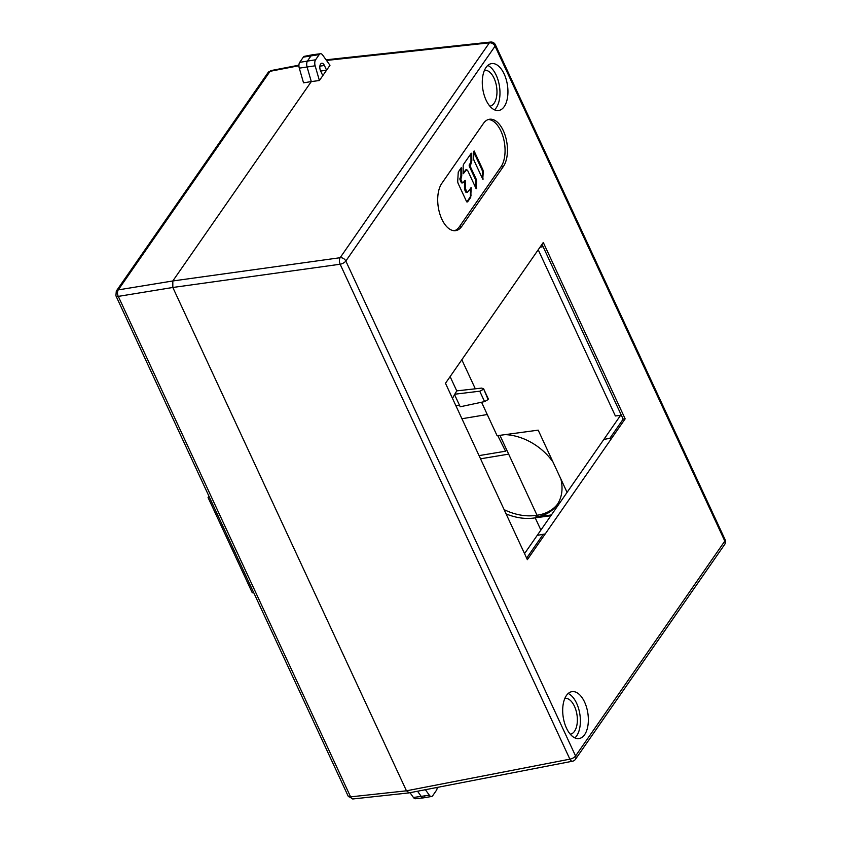 <?xml version="1.0" encoding="UTF-8"?>
<svg xmlns="http://www.w3.org/2000/svg" width="841" height="841" viewBox="0 0 841 841"><rect width="100%" height="100%" fill="white"/><g stroke="black" fill="none" stroke-linecap="round" stroke-linejoin="round"><path stroke-width="1.26" d="M470.939 153.672L470.981 160.862A3.532 1.861 -98.6 0 1 470.424 163.091L469.415 164.552A1.419 0.746 81.4 0 0 469.415 166.497L475.26 179.059A3.532 1.861 -98.6 0 1 475.827 181.688L475.838 188.058M466.797 169.651L465.967 169.777A1.419 0.746 81.4 0 0 465.641 170.008L463.202 173.54M460.879 168.232L460.91 175.412A3.532 1.861 -98.6 0 1 460.353 177.651L460.111 177.998A1.419 0.746 81.4 0 0 460.122 179.942L461.236 182.339A1.419 0.746 81.4 0 0 461.982 182.96L462.823 182.833M464.463 180.71L464.495 187.932A3.532 1.861 81.4 0 0 465.062 190.56L465.672 191.874A1.419 0.746 81.4 0 0 466.419 192.494L467.249 192.379M470.424 188.058L470.455 195.249A3.532 1.861 -98.6 0 1 469.898 197.477L466.829 201.914M473.599 151.769L481.861 169.514A3.532 1.861 -98.6 0 1 482.419 172.142L482.44 178.513M445.478 383.286L527.349 559.664L625.157 418.85L543.286 242.471L445.478 383.286M441.851 219.196A26.05 13.698 81.4 0 0 455.675 230.634A26.05 13.698 81.4 0 0 461.772 226.387L503.36 166.518A26.05 13.698 81.4 0 0 503.317 130.691A26.05 13.698 81.4 0 0 489.483 119.254A26.05 13.698 81.4 0 0 483.386 123.501L441.809 183.37A26.05 13.698 81.4 0 0 441.851 219.196M584.579 702.056A23.727 12.478 81.4 0 0 571.985 691.638A23.727 12.478 81.4 0 0 566.466 728.127A23.727 12.478 81.4 0 0 579.06 738.545A23.727 12.478 81.4 0 0 584.579 702.056M504.169 74.008A23.727 12.478 81.4 0 0 491.575 63.59A23.727 12.478 81.4 0 0 486.056 100.079A23.727 12.478 81.4 0 0 498.65 110.497A23.727 12.478 81.4 0 0 504.169 74.008M575.517 759.223A4.741 4.741 0 0 1 572.49 761.221A4.741 2.449 -101 0 1 569.883 759.16A4.741 1.955 -24.9 0 0 575.57 755.975L724.805 541.099A4.741 1.955 -24.9 0 0 725.121 539.701L495.381 44.773A4.741 1.955 155.1 0 1 495.065 46.16A4.741 3.522 -145.2 0 0 489.378 42.838A4.741 2.534 -96.2 0 1 490.576 42.05L327.096 59.69M322.797 75.637L326.592 70.171L324.405 65.472A4.972 2.618 81.4 0 0 321.767 63.285A4.972 2.618 81.4 0 0 320.61 70.938L322.797 75.637L319.401 80.526L311.296 81.577L172.815 280.968L172.826 287.475L406.466 790.824L172.826 287.475L340.142 264.232A4.741 2.344 -97.9 0 1 340.132 257.714L489.378 42.838L326.508 60.436M319.401 80.526L315.144 65.798A5.256 2.765 -98.6 0 1 315.585 59.795L319.202 54.591A5.256 2.765 -98.6 0 1 320.463 53.729A5.256 2.765 -98.6 0 1 322.639 55.012L329.987 65.283L326.592 70.171L320.673 71.064M725.121 539.712A4.741 4.741 0 0 1 724.711 544.4A4.741 3.522 -145.2 0 0 724.805 541.099L495.065 46.16L345.83 261.036L575.57 755.975A4.741 3.522 34.8 0 1 575.496 759.244M409.304 792.832L406.466 790.813L350.592 796.858A4.741 2.534 83.8 0 0 353.01 798.95L348.206 796.227A4.741 1.955 -24.9 0 0 350.592 796.858L118.287 296.389A4.741 1.955 155.1 0 1 115.9 295.769A4.741 1.955 155.1 0 1 115.879 295.717M320.463 53.729L312.474 54.77A5.424 2.849 81.4 0 0 311.17 55.653L307.554 60.857A5.424 2.849 81.4 0 0 307.102 67.059L311.296 81.577L172.815 280.968L118.276 289.882A4.741 2.628 80.7 0 0 118.276 296.389L172.826 287.475M424.852 796.963A5.424 2.849 -98.6 0 1 423.517 797.857A5.424 2.849 -98.6 0 1 421.309 796.522L417.535 791.244L421.309 796.522A5.424 2.849 81.4 0 0 423.612 797.846L431.549 796.48A5.256 2.765 -98.6 0 1 429.32 795.197L425.399 789.72M550.855 515.722L535.212 517.846L540.889 530.072L535.212 517.846L537.021 515.239L535.212 517.846L537.021 515.239L508.658 454.14L506.503 449.819L505.536 451.218L497.767 435.627M499.932 435.333L537.021 515.239A49.735 36.258 36.1 0 0 557.331 504.421M461.825 359.748L475.239 388.637L461.825 359.748M461.93 418.734L487.254 414.529L481.557 402.24L497.094 435.712L538.198 430.15L567.076 492.374M437.194 787.428A5.256 2.765 -98.6 0 1 436.374 790.424L432.758 795.628A5.256 2.765 -98.6 0 1 431.549 796.48M524.542 553.62L620.584 415.328M560.873 478.992A49.735 36.258 -143.9 0 1 556.679 505.346A49.735 36.258 -143.9 0 1 535.749 517.057L551.402 514.944M553.031 462.108A49.735 36.258 -143.9 0 0 505.178 434.618M570.282 734.235A18.145 9.545 81.4 0 0 574.477 706.324A18.145 9.545 81.4 0 0 564.868 698.345M568.19 693.489A23.727 12.478 -98.6 0 1 576.611 703.255A23.727 12.478 -98.6 0 1 574.887 737.893M489.882 106.187A18.145 9.545 81.4 0 0 494.077 78.266A18.145 9.545 81.4 0 0 484.458 70.297M487.78 65.44A23.727 12.478 -98.6 0 1 496.201 75.206A23.727 12.478 -98.6 0 1 494.476 109.845M526.634 558.13L543.191 534.298L537.189 535.402M611.88 437.972L603.859 439.412M543.191 534.298L545.21 533.961M625.157 418.85L623.16 419.144L609.862 438.308M542.003 244.311L623.16 419.144M543.107 246.676L540.017 247.17M538.219 249.756L615.37 415.969L621.352 415.233M488.306 119.538A26.05 13.698 -98.6 0 1 500.921 131.059A26.05 13.698 -98.6 0 1 500.963 166.886L459.386 226.755A26.05 13.698 -98.6 0 1 454.466 230.718M461.215 167.737L458.261 172.006L457.714 181.12A3.532 1.861 81.4 0 0 458.282 183.759L466.534 201.483L467.607 201.872L470.729 197.362L471.191 187.722L467.585 192.147L466.513 191.748L465.336 187.806L465.231 180.384L463.149 182.602L462.066 182.213L460.952 179.816L461.194 177.525A3.532 1.861 81.4 0 0 461.751 175.285L461.646 167.895M466.534 201.483L467.607 201.872L466.902 201.977M467.585 192.147L465.672 191.874M463.149 182.602L461.236 182.339M471.286 153.178L463.717 164.111A3.532 1.861 81.4 0 0 463.16 166.35L463.265 173.74L466.482 169.882L467.554 170.271L476.153 188.741L476.658 181.561A3.532 1.861 81.4 0 0 476.09 178.933L470.245 166.36L471.812 160.736L471.706 153.335M466.482 169.882L467.554 170.271M482.692 169.388L474.114 150.959L473.609 158.14A3.532 1.861 81.4 0 0 474.177 160.768L482.755 179.196L483.26 172.016A3.532 1.861 81.4 0 0 482.692 169.388L481.861 169.514M460.952 179.816L460.122 179.942M469.415 164.552L470.245 164.426M470.245 166.36L469.415 166.486M408.926 792.905L408.211 792.79M311.296 81.577L307.102 67.059A5.424 2.849 -98.6 0 1 307.554 60.857L311.17 55.653A5.424 2.849 -98.6 0 1 312.379 54.781L304.474 56.315A5.088 2.681 81.4 0 0 303.338 57.135L299.722 62.339A5.088 2.681 81.4 0 0 299.291 68.153L303.527 82.838L311.296 81.577M410.009 792.695L413.436 797.478A5.088 2.681 81.4 0 0 415.507 798.729L423.517 797.857M348.206 796.227L115.9 295.769L116.3 291.07L268.1 72.515L271.086 70.56A4.741 2.449 79 0 0 270.066 71.317A4.741 3.522 -145.2 0 0 268.09 72.526M506.103 513.883A49.735 37.624 -146.6 0 0 535.212 517.846M479.055 455.612L505.536 451.218M480.537 458.808L508.658 454.14M536.915 515.26A49.735 37.624 33.4 0 1 504.116 509.614M452.469 398.34L456.747 390.876L450.114 376.61M454.76 395.049L460.206 406.781L484.574 401.599L479.738 391.191L483.386 389.362L481.925 388.069L456.747 390.876M479.738 391.191L454.392 394.261M484.574 401.599L488.116 399.549L483.501 388.563M488.116 399.549L488.222 398.739M455.948 405.846L459.501 405.278M253.709 592.642L252.289 592.821L208.063 497.525L209.451 497.304M208.957 496.243L208.063 497.525M406.466 790.813L569.883 759.16L340.142 264.232A4.741 1.955 155.1 0 0 345.83 261.036A4.741 3.522 34.8 0 0 340.132 257.714L172.815 280.968M319.202 54.591L303.338 57.135M299.722 62.339L315.585 59.795M315.144 65.798L299.291 68.153M324.405 65.472L319.885 66.155M413.436 797.478L429.32 795.197M459.386 226.755L461.772 226.387M503.36 166.518L500.963 166.886M461.73 168.316L460.9 168.442M460.91 175.412L461.751 175.285M461.194 177.525L460.353 177.651M460.111 177.998L460.952 177.871M465.315 180.804L464.484 180.931M464.495 187.932L465.336 187.806M465.893 190.434L465.062 190.56M471.275 188.142L470.445 188.268M470.455 195.249L471.296 195.123M470.729 197.362L469.898 197.477M471.801 153.756L470.96 153.882M470.981 160.862L471.812 160.736M471.254 162.965L470.424 163.091M475.26 179.059L476.09 178.933M476.658 181.561L475.827 181.688M476.101 188.626L476.679 188.542M483.26 172.016L482.419 172.142M482.702 179.08L483.27 178.996M116.3 291.07A4.741 3.522 34.8 0 1 118.276 289.882L270.066 71.317L298.923 65.735M495.391 44.794A4.741 4.741 0 0 0 490.597 42.05M572.49 761.221L409.031 792.884M724.711 544.4L575.475 759.276M353.01 798.95L408.884 792.905M271.086 70.56L298.923 65.167M326.129 59.9L326.728 59.785M488.243 398.802L483.543 388.668"/></g></svg>
